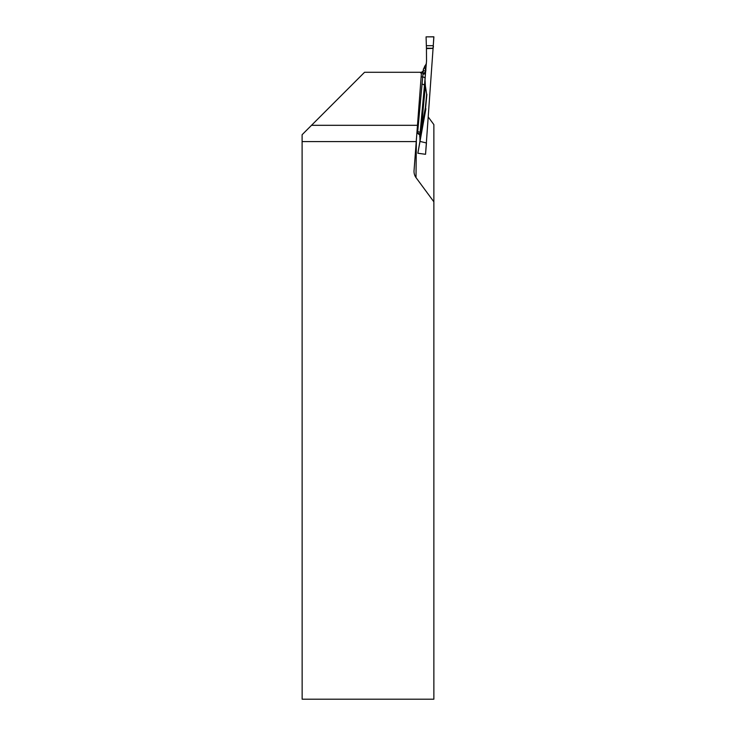 <?xml version="1.0" encoding="UTF-8"?>
<svg xmlns="http://www.w3.org/2000/svg" width="736" height="736" viewBox="0 0 736 736"><rect width="100%" height="100%" fill="white"/><g stroke="black" fill="none" stroke-linecap="round" stroke-linejoin="round"><path stroke-width="1.1" d="M433.863 201.802L416.006 177.597A9.632 8.335 -89.5 0 1 414.018 171.258A9.632 8.335 -89.5 0 1 414.046 170.586L421.489 72.284L364.55 72.284L302.11 134.716L302.146 699.2L433.863 699.2L433.863 124.605L428.315 117.088M417.781 125.304L311.521 125.304M416.07 141.588L302.146 141.588M433.127 48.263L426.438 48.263C429.208 47.766 434.332 49.882 433.265 45.687L433.826 36.8L426.08 36.864L426.438 48.263L426.08 36.855L433.89 36.855L425.546 154.275L426.448 142.968L419.934 141.404L417.855 153.254L425.491 154.293M423.145 71.079L423.274 70.472L425.666 71.153L424.451 85.624A235.41 8.216 94 0 1 425.031 79.838L425.39 85.992A231.417 8.078 -86 0 0 421.434 128.312L425.371 107.686A2.604 1.785 -168.8 0 1 425.546 108.422L419.943 137.742L419.934 141.404M421.958 84.143A2.604 1.306 5.2 0 1 424.451 85.624L419.842 135.728A2.604 2.594 29.1 0 0 417.597 132.968L423.062 73.057L420.882 72.91M419.943 137.742L419.759 136.611A235.41 8.216 94 0 1 419.842 135.728L419.778 134.992L416.981 132.894M419.897 137.503L421.434 128.312A2.604 1.564 -169.5 0 1 421.618 128.947M433.127 48.374L426.438 48.604L426.53 61.005L425.518 72.818A235.41 8.216 94 0 1 425.482 72.901A2.604 1.463 2.6 0 1 422.887 74.189M425.859 70.601L425.785 71.07M425.031 79.838L425.518 72.818M426.871 94.3L426.852 94.824A225.906 7.884 -86 0 0 425.564 108.266A2.604 1.463 5.4 0 0 425.371 107.686A226.9 7.921 94 0 1 426.659 94.282L425.39 85.992M422.823 125.451L425.546 108.422A2.604 2.254 -179.5 0 0 425.564 108.266L426.852 94.824M425.877 108.707L422.933 124.862M425.721 109.756L425.85 108.937M425.675 110.023L417.855 153.254M426.448 142.968L425.546 154.275M420.376 132.958A2.604 1.297 6.1 0 0 417.928 131.707L417.119 131.597M421.443 72.864A2.604 2.604 -86 0 0 423.568 70.49A235.41 8.216 94 0 1 423.402 69.101L426.356 63.554M423.402 69.101L423.154 71.088L420.587 72.892M425.666 71.153A2.604 2.604 -84.6 0 1 423.062 73.057L421.434 72.993M425.095 78.43A2.604 1.306 5.2 0 0 422.602 76.949L421.167 76.894M419.778 135.084L419.759 136.611M423.274 70.472A2.604 2.604 -86 0 1 421.452 72.772M416.006 177.597L416.374 138.745M424.589 66.12A231.417 8.078 -86 0 0 425.914 69.81M426.383 45.687L433.265 45.687"/></g></svg>
